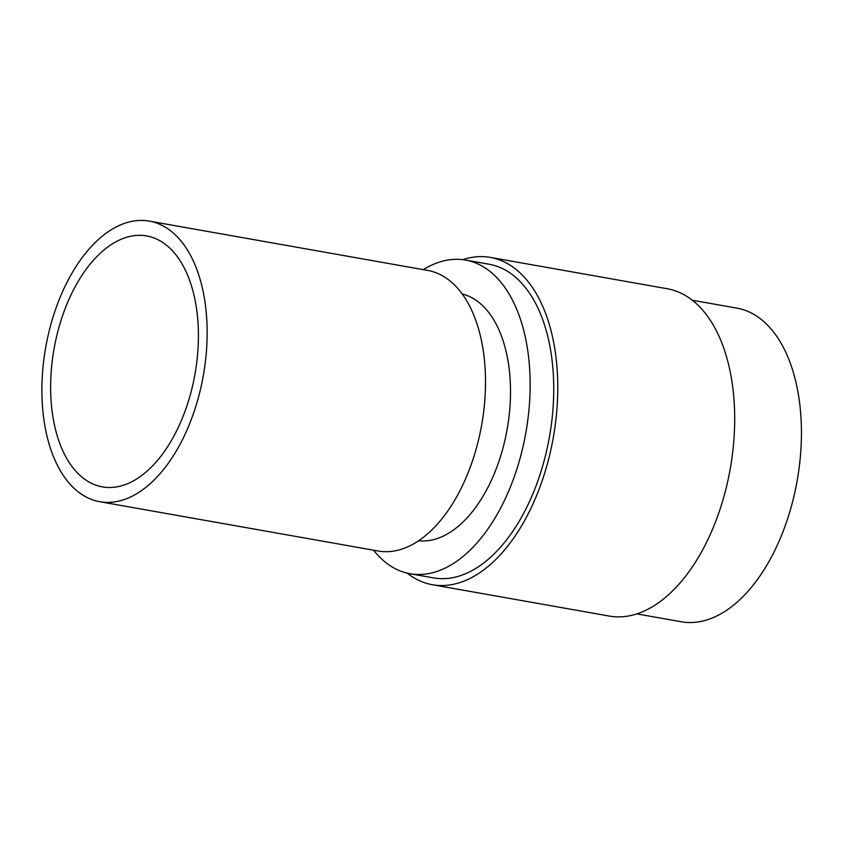 <?xml version="1.0" encoding="UTF-8"?>
<svg xmlns="http://www.w3.org/2000/svg" width="843" height="843" viewBox="0 0 843 843"><rect width="100%" height="100%" fill="white"/><g stroke="black" fill="none" stroke-linecap="round" stroke-linejoin="round"><path stroke-width="1.26" d="M149.369 221.129L427.738 270.434A142.467 80.022 100 0 1 485.262 371.268A142.467 80.022 100 0 1 378.043 550.995L99.674 501.69A142.467 80.022 100 0 1 42.15 400.857A142.467 80.022 100 0 1 149.369 221.129A142.467 80.022 100 0 1 206.904 321.963A142.467 80.022 100 0 1 99.674 501.69M198.2 326.125A127.409 71.571 100 0 1 102.309 486.864A127.409 71.571 100 0 1 50.854 396.695A127.409 71.571 100 0 1 146.745 235.956A127.409 71.571 100 0 1 198.2 326.125M418.539 540.732A125.386 70.433 -80 0 0 443.418 536.011A125.386 70.433 -80 0 0 509.878 407.78A125.386 70.433 -80 0 0 462.249 293.986M423.281 269.644A159.264 89.453 100 0 1 430.668 265.598A159.264 89.453 100 0 1 465.578 260.076A159.264 89.453 100 0 1 529.562 402.385A159.264 89.453 100 0 1 444.935 568.193A159.264 89.453 100 0 1 410.025 573.725A159.264 89.453 100 0 1 373.586 550.205M465.578 260.076L489.172 264.249A159.264 89.453 100 0 1 553.156 406.558A159.264 89.453 100 0 1 468.529 572.376A159.264 89.453 100 0 1 433.618 577.898L410.025 573.725M462.691 259.655A166.208 93.362 100 0 1 490.384 257.41A166.208 93.362 100 0 1 557.16 405.926A166.208 93.362 100 0 1 468.834 578.983A166.208 93.362 100 0 1 432.406 584.736A166.208 93.362 100 0 1 407.169 573.124M490.384 257.41L667.308 288.749A166.208 93.362 100 0 1 734.084 437.264A166.208 93.362 100 0 1 645.759 610.311A166.208 93.362 100 0 1 609.331 616.075L432.406 584.736M692.398 300.245L736.866 308.127A159.264 89.453 100 0 1 800.85 450.436A159.264 89.453 100 0 1 716.223 616.244A159.264 89.453 100 0 1 681.313 621.765L636.844 613.894"/></g></svg>
